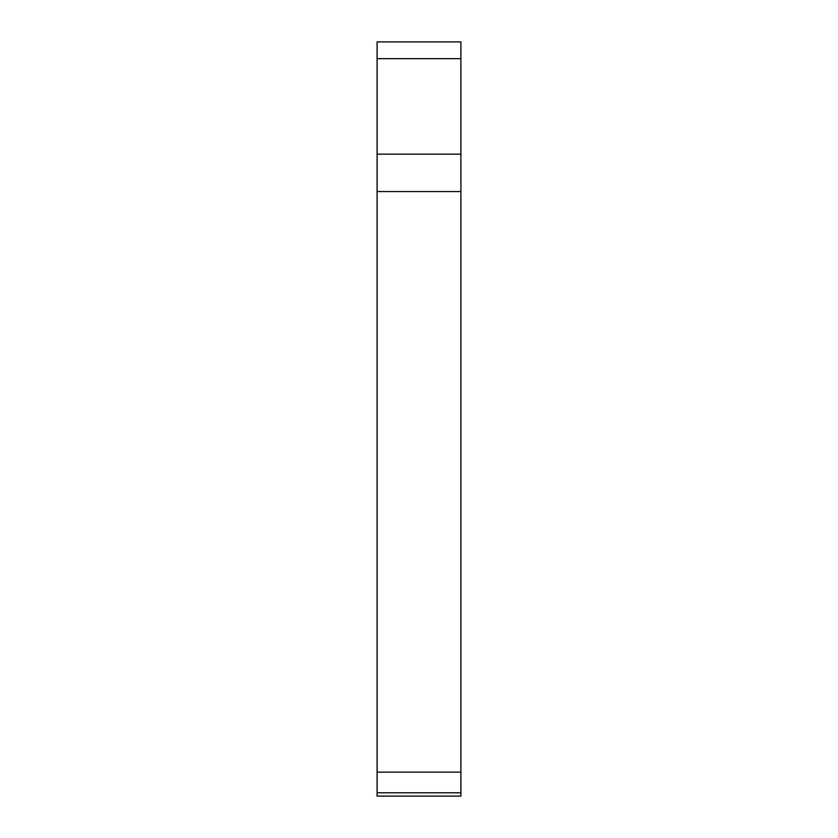 <?xml version="1.0" encoding="UTF-8"?>
<svg xmlns="http://www.w3.org/2000/svg" width="838" height="838" viewBox="0 0 838 838"><rect width="100%" height="100%" fill="white"/><g stroke="black" fill="none" stroke-linecap="round" stroke-linejoin="round"><path stroke-width="1.26" d="M377.1 792.79L377.1 796.1L460.9 796.1L460.9 792.79L377.1 792.79L377.1 772.144L460.9 772.144L460.9 191.556L377.1 191.556L377.1 772.144M377.1 58.66L377.1 41.9L460.9 41.9L460.9 58.66L377.1 58.66L377.1 154.15L460.9 154.15L460.9 191.556M460.9 58.66L460.9 154.15M460.9 772.144L460.9 792.79M377.1 191.556L377.1 154.15"/></g></svg>
